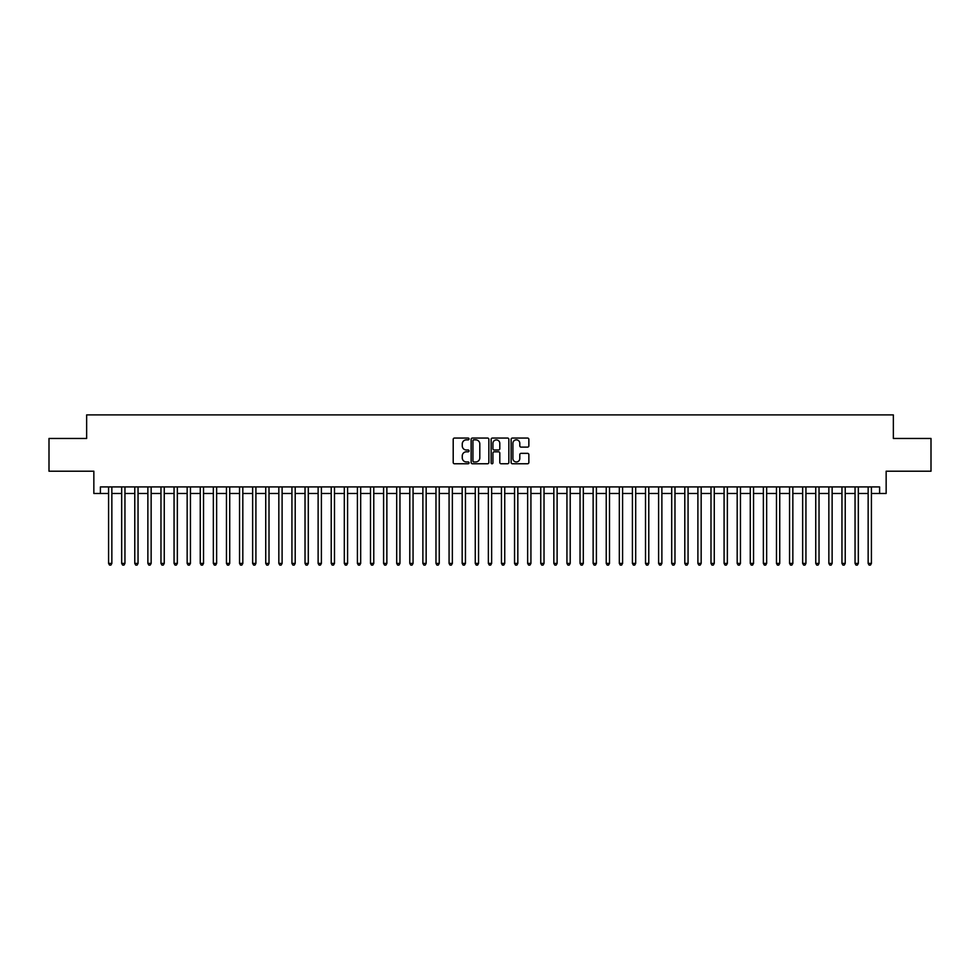 <?xml version="1.0" encoding="UTF-8"?>
<svg xmlns="http://www.w3.org/2000/svg" width="980" height="980" viewBox="0 0 980 980"><rect width="100%" height="100%" fill="white"/><g stroke="black" fill="none" stroke-linecap="round" stroke-linejoin="round"><path stroke-width="1.47" d="M469.053 438.954A0.894 0.894 0 0 0 468.146 438.06L454.487 438.06A1.286 1.286 0 0 0 453.201 439.346L453.201 462.474A1.286 1.286 0 0 0 454.487 463.761L468.146 463.761A0.894 0.894 0 0 0 469.053 462.866A0.894 0.894 0 0 0 468.146 461.96L466.382 461.96A4.116 4.116 0 0 1 462.266 457.856L462.266 455.921A4.116 4.116 0 0 1 466.382 451.805L468.146 451.805A0.894 0.894 0 0 0 469.053 450.91A0.894 0.894 0 0 0 468.146 450.004L466.382 450.004A4.116 4.116 0 0 1 462.266 445.9L462.266 443.965A4.116 4.116 0 0 1 466.382 439.849L468.146 439.849A0.894 0.894 0 0 0 469.053 438.954M527.571 447.113A1.286 1.286 0 0 0 528.857 445.827L528.857 439.346A1.286 1.286 0 0 0 527.571 438.06L512.393 438.06A1.286 1.286 0 0 0 511.119 439.346L511.119 462.474A1.286 1.286 0 0 0 512.393 463.761L527.571 463.761A1.286 1.286 0 0 0 528.857 462.474L528.857 454.634A1.286 1.286 0 0 0 527.571 453.348L521.078 453.348A1.286 1.286 0 0 0 519.792 454.634L519.792 458.53A3.442 3.442 0 0 1 516.35 461.96A3.442 3.442 0 0 1 512.908 458.53L512.908 443.291A3.442 3.442 0 0 1 516.35 439.849A3.442 3.442 0 0 1 519.792 443.291L519.792 445.827A1.286 1.286 0 0 0 521.078 447.113L527.571 447.113M100.401 493.467L100.401 486.925L879.599 486.925L879.599 493.467L886.153 493.467L886.153 471.209L931 471.209L931 438.464L893.356 438.464L893.356 414.895L86.644 414.895L86.644 438.464L49 438.464L49 471.209L93.847 471.209L93.847 493.467L108.584 493.467M488.873 439.346A1.286 1.286 0 0 0 487.587 438.06L472.421 438.06A1.286 1.286 0 0 0 471.135 439.346L471.135 462.474A1.286 1.286 0 0 0 472.421 463.761L487.587 463.761A1.286 1.286 0 0 0 488.873 462.474L488.873 439.346M492.413 438.06L507.579 438.06A1.286 1.286 0 0 1 508.865 439.346L508.865 462.474A1.286 1.286 0 0 1 507.579 463.761L501.086 463.761A1.286 1.286 0 0 1 499.8 462.474L499.8 453.091A1.286 1.286 0 0 0 498.514 451.805L494.214 451.805A1.286 1.286 0 0 0 492.928 453.091L492.928 462.866A0.894 0.894 0 0 1 492.021 463.761A0.894 0.894 0 0 1 491.127 462.866L491.127 439.346A1.286 1.286 0 0 1 492.413 438.06M111.855 493.467L121.679 493.467M124.95 493.467L134.775 493.467M138.045 493.467L147.87 493.467M151.153 493.467L160.965 493.467M164.248 493.467L174.06 493.467M177.343 493.467L187.156 493.467M190.439 493.467L200.251 493.467M203.534 493.467L213.346 493.467M216.629 493.467L226.454 493.467M229.724 493.467L239.549 493.467M242.82 493.467L252.644 493.467M255.915 493.467L265.739 493.467M269.01 493.467L278.835 493.467M282.105 493.467L291.93 493.467M295.201 493.467L305.025 493.467M308.296 493.467L318.12 493.467M321.391 493.467L331.216 493.467M334.486 493.467L344.311 493.467M347.582 493.467L357.406 493.467M360.677 493.467L370.501 493.467M373.772 493.467L383.596 493.467M386.867 493.467L396.692 493.467M399.963 493.467L409.787 493.467M413.058 493.467L422.882 493.467M426.153 493.467L435.978 493.467M439.248 493.467L449.073 493.467M452.356 493.467L462.168 493.467M465.451 493.467L475.263 493.467M478.546 493.467L488.359 493.467M491.642 493.467L501.454 493.467M504.737 493.467L514.549 493.467M517.832 493.467L527.644 493.467M530.927 493.467L540.752 493.467M544.023 493.467L553.847 493.467M557.118 493.467L566.942 493.467M570.213 493.467L580.038 493.467M583.308 493.467L593.133 493.467M596.404 493.467L606.228 493.467M609.499 493.467L619.323 493.467M622.594 493.467L632.418 493.467M635.689 493.467L645.514 493.467M648.785 493.467L658.609 493.467M661.88 493.467L671.704 493.467M674.975 493.467L684.8 493.467M688.07 493.467L697.895 493.467M701.166 493.467L710.99 493.467M714.261 493.467L724.085 493.467M727.356 493.467L737.181 493.467M740.451 493.467L750.276 493.467M753.547 493.467L763.371 493.467M766.654 493.467L776.466 493.467M779.749 493.467L789.562 493.467M792.845 493.467L802.657 493.467M805.94 493.467L815.752 493.467M819.035 493.467L828.847 493.467M832.13 493.467L841.955 493.467M845.226 493.467L855.05 493.467M858.321 493.467L868.145 493.467M871.416 493.467L879.599 493.467M473.83 439.849A0.894 0.894 0 0 0 472.936 440.755L472.936 461.066A0.894 0.894 0 0 0 473.83 461.96L475.704 461.96A4.116 4.116 0 0 0 479.808 457.856L479.808 443.965A4.116 4.116 0 0 0 475.704 439.849L473.83 439.849M499.8 443.352A3.442 3.442 0 0 0 496.358 439.922A3.442 3.442 0 0 0 492.928 443.352L492.928 448.73A1.286 1.286 0 0 0 494.214 450.004L498.514 450.004A1.286 1.286 0 0 0 499.8 448.73L499.8 443.352M111.855 486.925L111.855 563.402L108.584 563.402L108.584 486.925M111.855 563.402L110.875 565.105L109.564 565.105L108.584 563.402M124.95 486.925L124.95 563.402L121.679 563.402L121.679 486.925M124.95 563.402L123.97 565.105L122.659 565.105L121.679 563.402M138.045 486.925L138.045 563.402L134.775 563.402L134.775 486.925M138.045 563.402L137.065 565.105L135.755 565.105L134.775 563.402M151.153 486.925L151.153 563.402L147.87 563.402L147.87 486.925M151.153 563.402L150.161 565.105L148.85 565.105L147.87 563.402M164.248 486.925L164.248 563.402L160.965 563.402L160.965 486.925M164.248 563.402L163.256 565.105L161.945 565.105L160.965 563.402M177.343 486.925L177.343 563.402L174.06 563.402L174.06 486.925M177.343 563.402L176.351 565.105L175.053 565.105L174.06 563.402M190.439 486.925L190.439 563.402L187.156 563.402L187.156 486.925M190.439 563.402L189.446 565.105L188.148 565.105L187.156 563.402M203.534 486.925L203.534 563.402L200.251 563.402L200.251 486.925M203.534 563.402L202.554 565.105L201.243 565.105L200.251 563.402M216.629 486.925L216.629 563.402L213.346 563.402L213.346 486.925M216.629 563.402L215.649 565.105L214.338 565.105L213.346 563.402M229.724 486.925L229.724 563.402L226.454 563.402L226.454 486.925M229.724 563.402L228.744 565.105L227.434 565.105L226.454 563.402M242.82 486.925L242.82 563.402L239.549 563.402L239.549 486.925M242.82 563.402L241.84 565.105L240.529 565.105L239.549 563.402M255.915 486.925L255.915 563.402L252.644 563.402L252.644 486.925M255.915 563.402L254.935 565.105L253.624 565.105L252.644 563.402M269.01 486.925L269.01 563.402L265.739 563.402L265.739 486.925M269.01 563.402L268.03 565.105L266.719 565.105L265.739 563.402M282.105 486.925L282.105 563.402L278.835 563.402L278.835 486.925M282.105 563.402L281.125 565.105L279.815 565.105L278.835 563.402M295.201 486.925L295.201 563.402L291.93 563.402L291.93 486.925M295.201 563.402L294.221 565.105L292.91 565.105L291.93 563.402M308.296 486.925L308.296 563.402L305.025 563.402L305.025 486.925M308.296 563.402L307.316 565.105L306.005 565.105L305.025 563.402M321.391 486.925L321.391 563.402L318.12 563.402L318.12 486.925M321.391 563.402L320.411 565.105L319.1 565.105L318.12 563.402M334.486 486.925L334.486 563.402L331.216 563.402L331.216 486.925M334.486 563.402L333.506 565.105L332.196 565.105L331.216 563.402M347.582 486.925L347.582 563.402L344.311 563.402L344.311 486.925M347.582 563.402L346.602 565.105L345.291 565.105L344.311 563.402M360.677 486.925L360.677 563.402L357.406 563.402L357.406 486.925M360.677 563.402L359.697 565.105L358.386 565.105L357.406 563.402M373.772 486.925L373.772 563.402L370.501 563.402L370.501 486.925M373.772 563.402L372.792 565.105L371.481 565.105L370.501 563.402M386.867 486.925L386.867 563.402L383.596 563.402L383.596 486.925M386.867 563.402L385.887 565.105L384.577 565.105L383.596 563.402M399.963 486.925L399.963 563.402L396.692 563.402L396.692 486.925M399.963 563.402L398.983 565.105L397.672 565.105L396.692 563.402M413.058 486.925L413.058 563.402L409.787 563.402L409.787 486.925M413.058 563.402L412.078 565.105L410.767 565.105L409.787 563.402M426.153 486.925L426.153 563.402L422.882 563.402L422.882 486.925M426.153 563.402L425.173 565.105L423.862 565.105L422.882 563.402M439.248 486.925L439.248 563.402L435.978 563.402L435.978 486.925M439.248 563.402L438.268 565.105L436.958 565.105L435.978 563.402M452.356 486.925L452.356 563.402L449.073 563.402L449.073 486.925M452.356 563.402L451.363 565.105L450.053 565.105L449.073 563.402M465.451 486.925L465.451 563.402L462.168 563.402L462.168 486.925M465.451 563.402L464.459 565.105L463.148 565.105L462.168 563.402M478.546 486.925L478.546 563.402L475.263 563.402L475.263 486.925M478.546 563.402L477.554 565.105L476.255 565.105L475.263 563.402M491.642 486.925L491.642 563.402L488.359 563.402L488.359 486.925M491.642 563.402L490.649 565.105L489.351 565.105L488.359 563.402M504.737 486.925L504.737 563.402L501.454 563.402L501.454 486.925M504.737 563.402L503.745 565.105L502.446 565.105L501.454 563.402M517.832 486.925L517.832 563.402L514.549 563.402L514.549 486.925M517.832 563.402L516.852 565.105L515.541 565.105L514.549 563.402M530.927 486.925L530.927 563.402L527.644 563.402L527.644 486.925M530.927 563.402L529.947 565.105L528.637 565.105L527.644 563.402M544.023 486.925L544.023 563.402L540.752 563.402L540.752 486.925M544.023 563.402L543.043 565.105L541.732 565.105L540.752 563.402M557.118 486.925L557.118 563.402L553.847 563.402L553.847 486.925M557.118 563.402L556.138 565.105L554.827 565.105L553.847 563.402M570.213 486.925L570.213 563.402L566.942 563.402L566.942 486.925M570.213 563.402L569.233 565.105L567.922 565.105L566.942 563.402M583.308 486.925L583.308 563.402L580.038 563.402L580.038 486.925M583.308 563.402L582.328 565.105L581.018 565.105L580.038 563.402M596.404 486.925L596.404 563.402L593.133 563.402L593.133 486.925M596.404 563.402L595.423 565.105L594.113 565.105L593.133 563.402M609.499 486.925L609.499 563.402L606.228 563.402L606.228 486.925M609.499 563.402L608.519 565.105L607.208 565.105L606.228 563.402M622.594 486.925L622.594 563.402L619.323 563.402L619.323 486.925M622.594 563.402L621.614 565.105L620.303 565.105L619.323 563.402M635.689 486.925L635.689 563.402L632.418 563.402L632.418 486.925M635.689 563.402L634.709 565.105L633.399 565.105L632.418 563.402M648.785 486.925L648.785 563.402L645.514 563.402L645.514 486.925M648.785 563.402L647.805 565.105L646.494 565.105L645.514 563.402M661.88 486.925L661.88 563.402L658.609 563.402L658.609 486.925M661.88 563.402L660.9 565.105L659.589 565.105L658.609 563.402M674.975 486.925L674.975 563.402L671.704 563.402L671.704 486.925M674.975 563.402L673.995 565.105L672.684 565.105L671.704 563.402M688.07 486.925L688.07 563.402L684.8 563.402L684.8 486.925M688.07 563.402L687.09 565.105L685.78 565.105L684.8 563.402M701.166 486.925L701.166 563.402L697.895 563.402L697.895 486.925M701.166 563.402L700.186 565.105L698.875 565.105L697.895 563.402M714.261 486.925L714.261 563.402L710.99 563.402L710.99 486.925M714.261 563.402L713.281 565.105L711.97 565.105L710.99 563.402M727.356 486.925L727.356 563.402L724.085 563.402L724.085 486.925M727.356 563.402L726.376 565.105L725.065 565.105L724.085 563.402M740.451 486.925L740.451 563.402L737.181 563.402L737.181 486.925M740.451 563.402L739.471 565.105L738.161 565.105L737.181 563.402M753.547 486.925L753.547 563.402L750.276 563.402L750.276 486.925M753.547 563.402L752.567 565.105L751.256 565.105L750.276 563.402M766.654 486.925L766.654 563.402L763.371 563.402L763.371 486.925M766.654 563.402L765.662 565.105L764.351 565.105L763.371 563.402M779.749 486.925L779.749 563.402L776.466 563.402L776.466 486.925M779.749 563.402L778.757 565.105L777.446 565.105L776.466 563.402M792.845 486.925L792.845 563.402L789.562 563.402L789.562 486.925M792.845 563.402L791.852 565.105L790.554 565.105L789.562 563.402M805.94 486.925L805.94 563.402L802.657 563.402L802.657 486.925M805.94 563.402L804.948 565.105L803.649 565.105L802.657 563.402M819.035 486.925L819.035 563.402L815.752 563.402L815.752 486.925M819.035 563.402L818.055 565.105L816.744 565.105L815.752 563.402M832.13 486.925L832.13 563.402L828.847 563.402L828.847 486.925M832.13 563.402L831.15 565.105L829.84 565.105L828.847 563.402M845.226 486.925L845.226 563.402L841.955 563.402L841.955 486.925M845.226 563.402L844.245 565.105L842.935 565.105L841.955 563.402M858.321 486.925L858.321 563.402L855.05 563.402L855.05 486.925M858.321 563.402L857.341 565.105L856.03 565.105L855.05 563.402M871.416 486.925L871.416 563.402L868.145 563.402L868.145 486.925M871.416 563.402L870.436 565.105L869.125 565.105L868.145 563.402"/></g></svg>
